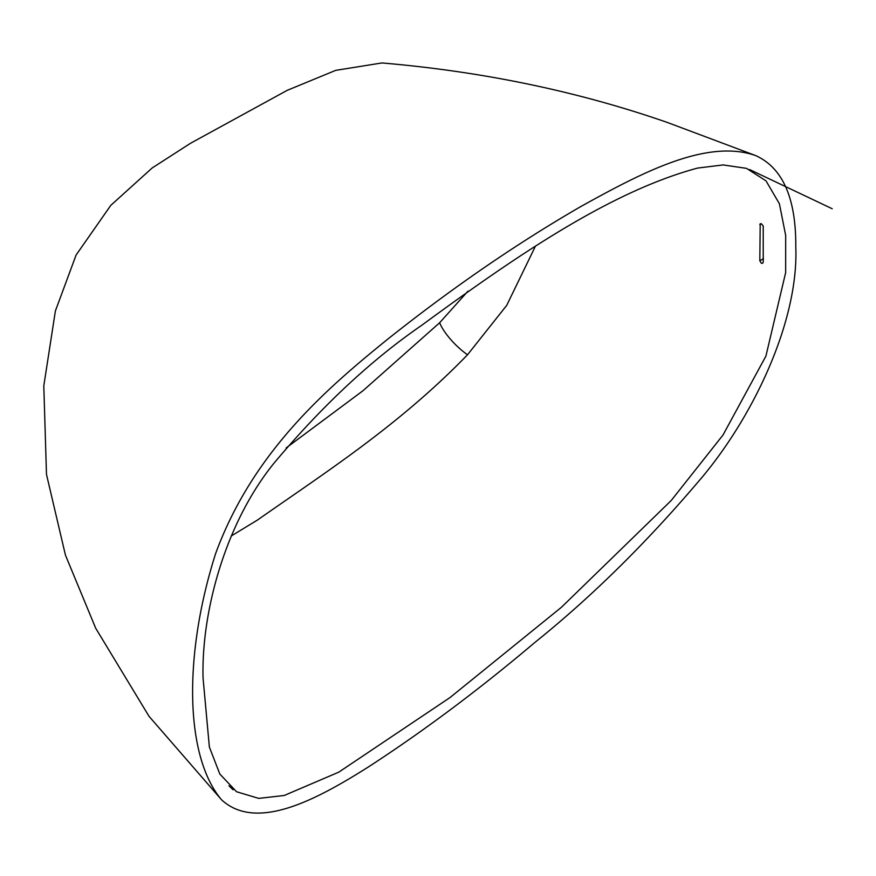<?xml version="1.0" encoding="UTF-8"?>
<svg xmlns="http://www.w3.org/2000/svg" width="876" height="876" viewBox="0 0 876 876"><rect width="100%" height="100%" fill="white"/><g stroke="black" fill="none" stroke-linecap="round" stroke-linejoin="round"><path stroke-width="1.31" d="M697.614 168.072C609.63 191.691 514.519 257.194 421.674 325.335C371.325 359.981 322.248 405.752 274.429 462.659C224.902 523.421 201.305 612.806 203.057 677.991L209.364 747.009L219.81 774.012L236.553 791.74L258.748 798.386L284.185 795.496L338.815 772.139L449.903 697.635L561.461 607.254L671.158 500.579L723.007 435.022L765.92 356.072L785.663 272.567L785.684 235.458L779.399 203.758L766.007 180.85L746.505 168.356L723.16 164.929L697.614 168.072M535.192 246.671L506.711 305.385L467.51 354.78C399.248 425.232 325.839 472.12 257.413 520.081L231.165 536.035M761.364 223.719L759.82 224.606L761.364 223.719L763.226 226.03L763.226 262.198L762.624 263.249L761.364 263.271L759.82 260.774L763.511 258.639M759.82 260.774L760.204 223.687M795.78 246.43C796.032 198.195 782.717 167.929 755.813 155.632C706.899 138.375 641.911 172.681 581.16 206.353C517.267 243.232 453.155 287.219 388.813 338.3C327.504 387.805 253.153 451.392 215.693 553.369C184.102 652.237 183.894 755.167 221.54 799.788C256.504 832.003 316.586 799.624 368.04 767.19C423.491 731.197 479.117 689.609 534.918 642.415C591.223 597.18 645.754 543.525 698.522 481.461C751.455 420.097 798.978 322.576 795.78 246.43M755.813 155.632L667.403 122.476C578.105 91.411 482.961 71.569 381.947 62.952L335.727 70.354L287.197 90.348L190.497 143.281L152.128 168.006L110.781 205.378L76.081 255.058L55.385 310.969L43.8 385.867L46.483 474.398L65.437 555.121L95.725 628.278L149.019 716.305L221.54 799.788M286.102 447.986L362.949 390.762L439.642 322.751L467.948 291.182M467.51 354.78A34.602 11.596 44.3 0 1 439.642 322.751M228.943 785.794L233.104 789.78M832.2 208.74L749.582 169.528"/></g></svg>
